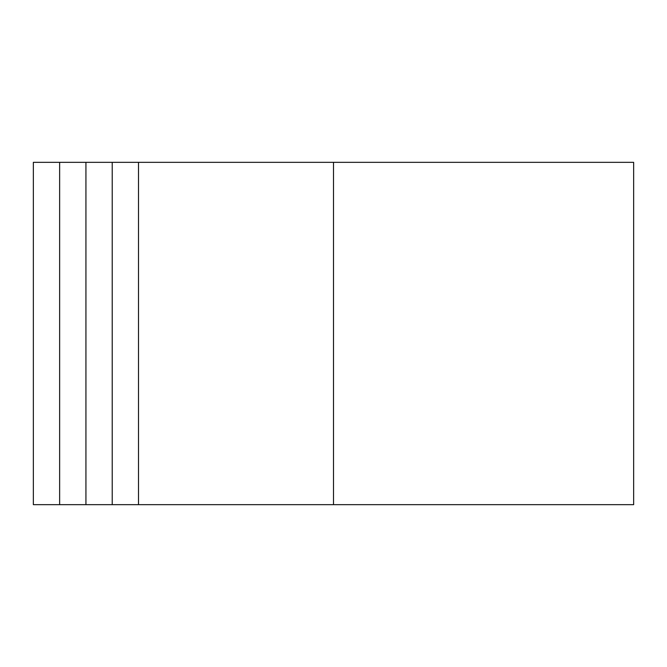 <?xml version="1.0" encoding="UTF-8"?>
<svg xmlns="http://www.w3.org/2000/svg" width="667" height="667" viewBox="0 0 667 667"><rect width="100%" height="100%" fill="white"/><g stroke="black" fill="none" stroke-linecap="round" stroke-linejoin="round"><path stroke-width="1" d="M59.638 504.661L59.638 162.339L33.35 162.339L33.35 504.661L85.935 504.661L85.935 162.339L633.65 162.339L633.65 504.661L333.5 504.661L333.5 162.339M85.935 504.661L333.5 504.661M112.223 504.661L112.223 162.339M85.935 162.339L59.638 162.339M138.511 504.661L138.511 162.339"/></g></svg>
